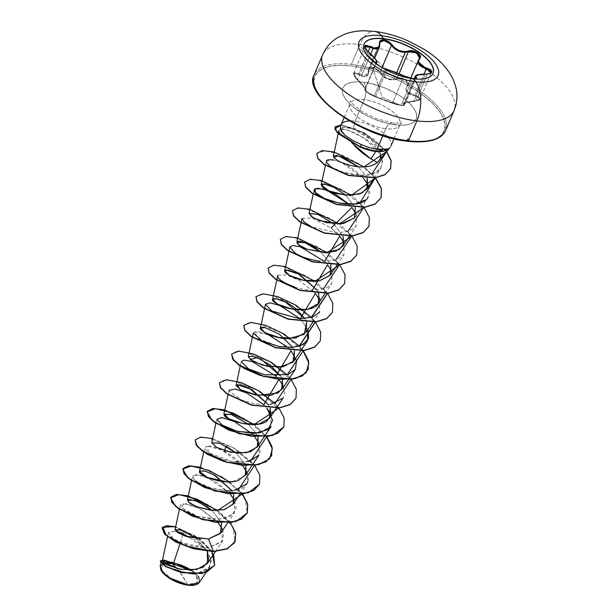 <?xml version="1.0" encoding="UTF-8"?>
<svg xmlns="http://www.w3.org/2000/svg" width="616" height="616" viewBox="0 0 616 616"><rect width="100%" height="100%" fill="white"/><g stroke="black" fill="none" stroke-linecap="round" stroke-linejoin="round"><path stroke-width="0.46" stroke-dasharray="3.08 2.31" d="M363.502 46.023A37.476 15.446 23 0 0 413.436 78.979A37.476 15.446 -157 0 1 377.131 64.734A37.476 15.446 -157 0 1 364.017 44.167M415.415 78.709L415.892 78.286L412.404 78.794L401.201 105.19L392.569 102.887A0.578 0.4 110.9 0 0 392.839 103.426A0.578 0.4 -69.1 0 1 392.569 102.887L375.637 96.442A0.578 0.462 110.7 0 1 375.013 96.635A0.578 0.462 -69.3 0 0 375.637 96.442L374.235 95.903L375.637 96.442L386.933 69.839L385.493 69.377L374.235 95.903C367.968 92.885 364.88 90.683 364.965 89.305A0.578 0.562 -94.8 0 0 365.134 90.028C363.178 89.99 371.502 95.557 375.013 96.635L392.839 103.426L400.854 105.436C403.58 105.683 404.535 105.444 403.703 104.712C402.032 103.011 405.428 101.863 413.875 101.263C421.036 100.061 421.367 98.291 414.853 95.95C406.806 94.202 404.258 90.791 407.207 85.701C410.656 82.251 402.333 76.684 397.335 79.094C390.036 81.266 384.099 79.002 379.525 72.318C377.877 69.716 375.575 68.153 372.642 67.629C369.877 67.483 368.553 68.615 368.668 71.032C368.46 77.169 365.072 78.324 358.489 74.49L368.129 51.813L358.774 73.843L361.615 75.429L370.716 53.992L361.615 75.429L368.029 73.858L368.668 68.722L373.92 67.229L380.18 71.949L382.559 75.144L385.885 77.693L389.851 79.125L393.886 79.248L396.65 72.75L393.886 79.248L397.097 78.386L405.32 79.264L408.269 84.708L406.853 87.049L407.938 92.377L415.03 95.257L424.024 74.066L415.03 95.257L420.097 99.007L420.181 98.283L418.564 96.489L415.03 95.257L414.853 95.95L418.441 97.197L419.411 98.106L419.635 99.053L419.08 99.931L416.008 101.07L404.935 102.595L403.172 103.619L404.019 105.144L403.619 105.444L396.619 104.612L383.522 100.054L371.756 95.149L365.388 90.891L364.949 88.334L355.956 78.209L353.853 74.02L355.37 73.189L362.555 76.476L365.989 76.577L368.168 74.575L368.815 69.516L369.569 68.361L372.642 67.629L382.166 97.313L400.854 105.436L382.166 97.313L372.642 67.629L376.569 69.192L382.775 76.292L387.379 79.102L392.585 80.034L401.416 78.648L405.528 80.149L407.777 82.906L407.846 84.377L405.867 88.92L406.837 92.123L410.071 94.564L414.853 95.95L415.03 95.257M373.05 48.502L370.07 47.239M376.037 62.855L364.965 89.305C365.958 88.796 363.54 85.562 357.704 79.579L357.48 79.818C354.115 76.299 352.876 74.082 353.769 73.181L355.347 72.503L356.934 72.911L358.774 73.843L358.489 74.49C352.806 72.188 352.475 73.959 357.496 79.795L353.769 73.181L358.774 73.843L361.615 75.429L364.518 76.13L366.82 75.452L368.029 73.858L368.399 70.748A0.578 0.385 -5.7 0 1 368.445 70.563A0.578 0.385 174.3 0 0 368.668 71.032A0.578 0.385 -5.7 0 1 368.399 70.748L368.576 68.954L369.377 67.745L372.68 66.975L376.938 68.63L380.18 71.949L379.525 72.318L380.18 71.949L382.074 67.483L380.18 71.949C383.26 77.146 387.826 79.579 393.886 79.248L397.097 78.386L397.335 79.094L397.097 78.386L399.083 73.712L397.097 78.386L401.486 77.978L405.921 79.626L408.362 82.582L408.447 84.138L407.769 85.532A0.578 0.416 38.8 0 1 407.707 85.632A0.578 0.416 -141.2 0 0 407.769 85.532L406.529 88.065M431.385 71.895L430.415 73.52L427.281 74.351L416.023 100.878L419.203 99.946L420.181 98.283M415.207 76.315L416.947 75.144L425.263 74.397L413.975 101.001L416.023 100.878L427.281 74.351L431.308 72.611L420.097 99.007L416.023 100.878L403.734 103.334L404.312 104.281A0.578 0.531 -54.5 0 1 403.703 104.712A0.578 0.531 125.5 0 0 404.312 104.281C405.182 105.144 404.15 105.444 401.201 105.19L404.635 104.797L404.312 104.281L415.223 78.571L404.312 104.281L404.62 104.866L415.869 78.363L412.404 78.794L403.857 76.284L392.569 102.887L385.393 100.393M404.196 105.159L404.635 104.797M454.985 107.246A71.387 29.414 23 0 0 359.867 44.468A28.552 15.007 96.8 0 1 374.451 31.378A28.552 15.007 -83.2 0 0 359.867 44.468A71.387 29.414 -157 0 1 454.985 107.246M176.684 568.414L180.288 572.911L187.657 584.445L197.12 582.713L196.381 575.937L189.751 570.1L196.381 575.937L198.113 579.795L197.066 582.767L193.393 584.399L187.657 584.445A152.976 80.396 -83.2 0 0 180.288 572.911A152.976 80.396 -83.2 0 0 176.684 568.414M199.207 582.644L199.06 577.623L193.57 571.509L173.774 562.639L188.558 568.168L198.375 576.453M199.099 577.708L199.253 582.574M198.475 583.467L197.644 584.053M195.696 584.838A20.983 8.647 23 0 0 190.868 570.085M352.005 143.112L350.604 141.472L360.46 146.469L360.083 147.047L360.46 146.469L366.405 148.695L373.766 150.419L375.337 151.405L373.766 150.419L360.46 146.469L350.604 141.472L354.739 146.069M446.546 127.135A71.387 29.414 23 0 0 351.428 64.357L359.867 44.468L351.428 64.357A71.387 29.414 -157 0 1 446.546 127.135M418.626 141.772L428.158 140.956L435.828 138.7L441.333 135.096L444.459 130.276L445.091 124.432L443.204 117.779L438.877 110.58L432.263 103.111L423.623 95.657L413.29 88.504L401.655 81.928L389.173 76.184L376.322 71.495L363.594 68.029L351.482 65.927A70.239 28.944 23 0 0 320.189 96.473A70.239 28.944 23 0 0 407.592 141.118A70.239 28.944 23 0 0 438.877 110.58A70.239 28.944 23 0 0 351.482 65.927L340.44 65.281L330.908 66.097L323.238 68.345L317.733 71.957L314.607 76.777L313.975 82.621L315.862 89.274L320.189 96.473M378.871 161.022L380.111 159.005L380.773 154.608L379.317 149.649L375.983 144.506L371.155 139.547L365.365 135.112C360.268 131.909 356.187 129.83 353.13 128.859L355.101 121.106L364.179 99.723A27.089 11.165 -157 0 1 400.269 123.539A27.089 11.165 -157 0 1 385.816 128.713A12.751 6.699 96.8 0 1 392.323 122.869A12.751 6.699 96.8 0 1 395.441 124.848A12.751 6.699 -83.2 0 0 392.323 122.869A12.751 6.699 -83.2 0 0 385.816 128.713A27.089 11.165 -157 0 1 349.726 104.897A27.089 11.165 -157 0 1 364.179 99.723A12.751 6.699 -83.2 0 0 363.625 82.205A39.832 16.416 23 0 0 345.884 99.53A39.832 16.416 23 0 0 395.441 124.848A39.832 16.416 23 0 0 413.19 107.523A39.832 16.416 23 0 0 363.625 82.205A12.751 6.699 96.8 0 1 364.179 99.723A27.089 11.165 -157 0 1 400.269 123.539A27.089 11.165 -157 0 1 385.816 128.713L382.844 135.705L385.816 128.713A27.089 11.165 -157 0 1 349.726 104.897A27.089 11.165 -157 0 1 364.179 99.723L355.101 121.106A27.089 11.165 -157 0 1 382.551 132.286A27.089 11.165 -157 0 1 390.059 147.447M387.887 149.103L376.322 150.72L375.829 151.459L376.322 150.72L373.766 150.419L382.274 150.697L387.887 149.103M390.821 146.254A27.089 11.165 23 0 0 381.327 131.4A27.089 11.165 23 0 0 355.101 121.106A27.089 11.165 23 0 0 340.617 126.565M195.072 537.437L207.376 551.266L196.866 538.831M221.514 522.876L211.873 510.317L221.514 522.876M189.528 502.964L190.044 503.341M191.253 504.119L192.446 504.789M231.901 490.629L233.672 494.217L231.909 490.629M232.44 481.666L245.237 475.614M245.838 465.565L236.198 453.014L245.838 465.565M257.996 436.913L256.356 433.525L248.364 424.355L256.356 433.525L257.996 436.913M270.162 408.254L268.399 404.666L270.162 408.254M282.328 379.602L280.557 376.014L282.328 379.602M294.486 350.951L292.723 347.355L294.486 350.951M306.653 322.291L304.882 318.703L306.653 322.291M318.811 293.639L317.04 290.051L319.758 298.721M330.977 264.988L321.336 252.429L330.877 264.734M342.542 246.377L342.981 235.928L333.51 223.777M355.301 207.677L345.668 195.118L355.301 207.677M367.182 178.317L365.088 174.474L358.104 166.705L365.088 174.474L367.182 178.317M341.48 162.424L353.107 165.981M338.785 131.108L340.147 129.606C338.577 131.424 338.584 132.794 340.194 133.71C342.173 135.974 345.645 138.554 350.604 141.472C345.676 138.577 342.203 135.99 340.194 133.71L338.815 130.8M330.022 166.066L335.728 169.377L343.382 172.311L361.207 175.283C383.198 177.808 392.823 157.172 364.957 138.685C353.376 131.516 345.106 128.482 340.147 129.606C341.01 127.189 349.28 130.215 364.957 138.685L379.926 153.885L382.498 161.7L380.804 168.314L373.219 173.635L361.207 175.283C352.375 174.621 346.438 173.627 343.382 172.311L332.178 167.49L326.526 162.416M326.303 161.084L333.68 160.006C343.12 162.108 352.629 167.683 362.208 176.723L363.486 178.132L341.957 162.778L333.68 160.006M368.306 185.331L368.283 197.505L366.42 199.599L369.885 192.954L368.306 185.331M348.887 204.204L351.875 207.438L348.895 204.204M356.148 213.983L356.572 214.969L356.117 226.157L348.687 231.323L336.852 232.856L311.426 226.719M301.971 218.387L311.865 217.964L331.146 228.043L339.724 236.097L331.146 228.043M343.982 242.627L343.959 254.808L335.065 260.414L320.266 261.23M324.563 261.515L327.558 264.749L324.563 261.515M331.816 271.279L331.793 283.468L327.473 287.272C318.503 291.183 307.607 291.114 294.795 287.064M277.801 275.306L286.078 274.875L299.268 280.388L315.384 293.401L312.404 290.167M319.658 299.946L319.627 312.127L312.828 322.253M300.246 318.819L307.915 329.56L300.238 318.819M253.322 333.01L257.165 331.47L267.228 333.972M288.08 347.478L291.068 350.712L270.986 335.628L254.762 331.716L257.888 338.584L279.287 346.562M275.914 376.13L278.902 379.364L275.914 376.13M283.168 385.909L284.792 392.854L283.137 398.082M270.301 404.466L255.378 403.95L241.788 400.115L229.06 391.237M263.756 404.781L266.743 408.023L263.756 404.781M271.002 414.56L270.978 426.742M238.361 431.585L221.483 424.601L216.832 418.972L224.016 417.856L234.434 421.552M251.59 433.441L254.577 436.675L251.59 433.441M247.94 461.453C248.964 461.23 234.996 465.195 214.237 456.009L206.198 450.735L204.674 447.624L207.153 446.13L208.647 452.791L231.339 461.299L244.691 461.923L255.124 458.835L260.198 452.229L258.843 443.22L259.228 444.105L258.812 455.393M230.253 493.986L217.209 482.813L202.864 475.991C193.532 473.542 190.706 474.79 194.371 479.725C194.664 479.695 202.61 489.212 228.69 490.76C240.456 491.083 252.637 485.108 246.847 472.233C242.889 460.283 216.855 444.667 207.153 446.13L221.729 449.95L242.419 465.326M246.677 471.864L247.863 481.504M234.041 490.398L231.239 490.675M229.229 490.752L227.943 490.76M226.58 490.729L211.211 488.126L197.066 481.851M195.903 481.019L194.541 479.879M194.371 479.725L192.508 476.276L197.613 474.828L208.47 478.108L230.022 493.716M234.511 500.515L234.488 512.705L224.386 518.603L212.243 519.25L197.613 516.339L185.054 510.61L180.342 504.935L186.609 503.649L201.748 509.494L218.087 522.638L199.907 508.5L183.483 503.387L181.936 508.108L197.613 516.339L218.102 519.38L231.678 515.553L236.097 508.108L234.511 500.523M222.353 529.183L223.7 533.133L222.322 541.356L207.523 547.94L180.388 542.65L171.194 537.191L168.391 532.601L175.791 531.115L168.43 532.455L173.396 538.861L188.781 545.645L207.523 547.94L221.806 542.065L222.353 529.175M182.79 535.188L179.903 543.966L182.79 535.188M207.284 551.258L196.735 540.925L183.399 533.333L205.729 549.241L210.972 558.897L209.725 566.99L198.098 572.965L180.704 571.987L166.158 566.635L161.13 561.63L162.408 560.722L166.143 566.628L188.149 573.149L200.108 572.595L208.562 568.414L211.28 560.983L207.538 551.605M163.633 562.839L160.168 566.119M212.135 551.559L200.277 539.154L175.66 526.757L197.99 537.483L213.636 554.284M162.07 527.989L173.527 526.511L194.356 535.373L211.342 550.75L214.553 565.503L211.342 550.75L194.356 535.373L173.527 526.511L162.07 527.989M160.422 560.968L163.548 560.306L160.422 560.968M171.271 562.447L169.893 562.131M213.313 551.574L207.523 547.94L213.313 551.574M349.457 120.898A27.089 11.165 -157 0 1 355.101 121.106L353.13 128.859L345.268 126.996L340.894 127.851L340.348 128.898L340.848 130.746L342.758 127.065L353.13 128.859L371.571 139.917L380.773 154.662M340.925 130.877L345.422 135.605M326.803 103.942L335.443 111.396M382.744 135.559L395.472 139.024M407.592 141.118L408.169 141.187M395.441 124.848L388.573 123.654L374.066 119.034L366.99 115.777L354.531 107.993L349.634 103.765L345.884 99.53L343.42 95.442L342.35 91.668L342.712 88.358L344.49 85.624L347.609 83.576L351.959 82.298L357.365 81.836L363.625 82.205L370.493 83.399L385 88.019L398.675 95.003L404.535 99.061L409.44 103.288L413.19 107.523L415.646 111.611L416.716 115.377L416.354 118.696L414.583 121.429L411.457 123.477L407.114 124.755L401.701 125.217L395.441 124.848M313.336 77.993A71.387 29.414 -157 0 1 351.428 64.357A71.387 29.414 23 0 0 313.336 77.993M321.783 58.112A71.387 29.414 -157 0 1 359.867 44.468A71.387 29.414 23 0 0 321.783 58.112M380.472 158.004L377.315 162.524M333.502 223.777L343.143 236.328M230.276 522.599L217.718 510.495L230.276 522.599M200.462 467.244L223.4 477.423L242.442 493.947L238.546 489.427M212.628 438.592L235.566 448.771L254.608 465.288L250.712 460.776M266.767 436.636L254.208 424.532L266.767 436.636M278.933 407.985L275.036 403.465L278.933 407.985M291.091 379.325L287.202 374.813L291.091 379.325M303.257 350.673L299.361 346.154L303.257 350.673M315.423 322.022L311.527 317.502L315.423 322.022M327.581 293.362L315.022 281.266L327.581 293.362M339.747 264.711L327.188 252.606L339.747 264.711M351.913 236.059L339.347 223.955L351.913 236.059M364.071 207.4L351.513 195.303L364.071 207.4M375.506 177.816L363.994 166.89L375.506 177.816M386.725 151.49L364.195 132.679L341.033 124.909L364.195 132.679L386.725 151.49M217.309 510.51L232.74 526.634L235.143 541.564L235.497 533.079L230.561 523.354L208.978 505.02L183.868 495.172L175.029 494.856L170.763 497.474M242.18 493.97L223.192 477.593L200.408 467.498M195.141 440.055L199.538 437.514L208.439 437.907L233.51 447.824L254.955 466.127L259.829 475.814L259.467 484.268L259.821 475.775L254.893 466.05L233.31 447.709L208.193 437.861L199.353 437.553L195.095 440.171M271.633 455.601L271.995 447.147L267.113 437.468L245.669 419.173L220.605 409.255L211.704 408.862L207.307 411.396M283.791 426.95L284.153 418.495L279.271 408.808L257.827 390.513L232.763 380.596L223.862 380.211L219.473 382.744L223.862 380.211L232.763 380.596L257.827 390.513L279.271 408.808L284.153 418.495L283.791 426.95M295.95 398.306L296.319 389.851L291.437 380.164L270 361.861L244.929 351.944L236.02 351.551L231.631 354.092L236.02 351.551L244.929 351.944L270 361.861L291.437 380.164L296.319 389.851L295.95 398.306M308.115 369.646L308.477 361.192L303.603 351.505L282.159 333.21L257.095 323.292L248.194 322.9L243.797 325.433M320.281 340.987L320.643 332.532L315.762 322.846L294.317 304.55L269.254 294.633L260.352 294.248L255.956 296.781M332.44 312.343L332.809 303.888L327.928 294.202L306.483 275.899L281.412 265.981L272.511 265.588L268.122 268.129M344.606 283.683L344.968 275.229L340.094 265.542L318.649 247.247L293.586 237.329L284.677 236.937L280.288 239.47M356.772 255.024L357.126 246.531L352.19 236.806L330.607 218.472L305.498 208.631L296.658 208.316L292.392 210.934M368.93 226.372L369.284 217.887L364.356 208.162L342.773 189.82L317.656 179.972L308.816 179.664L304.558 182.282M371.841 174.066L375.244 177.855L359.852 164.249L340.918 154.462L324.748 150.766L316.778 153.507M340.933 125.148L364.056 132.902L386.586 151.667L373.042 138.569L355.994 129.037L341.587 125.179L334.827 127.166M359.921 202.964L363.81 207.43M347.755 231.616L351.651 236.09M335.597 260.268L339.485 264.741M323.431 288.927L327.319 293.393M311.265 317.579L315.161 322.053M299.106 346.231L302.995 350.704M253.807 424.547L266.505 436.667M229.475 481.858L244.906 497.982L247.301 512.912M387.926 148.933L382.659 149.834M163.971 563.109A20.983 8.647 23 0 0 161.276 570.593M188.442 585.115L174.813 581.042L161.084 570.254M160.191 566.019L170.131 562.269M165.042 563.832A19.573 8.07 23 0 0 165.758 574.659A19.573 8.07 23 0 0 187.657 584.445L180.734 582.898L173.674 579.987L167.56 576.16L163.302 572.002L161.569 568.144L162.624 565.172L165.042 563.832M165.319 562.785L161.384 564.541L160.26 567.721L160.976 570.054M195.726 584.83L198.306 583.398L199.43 580.21L197.567 576.076L193.016 571.617L186.448 567.521L178.886 564.402L171.464 562.739M172.026 563.494L178.948 565.041M407.207 85.701A0.578 0.416 -141.2 0 0 407.707 85.632A0.578 0.416 38.8 0 1 407.207 85.701M357.496 79.795C363.648 85.971 366.197 89.382 365.134 90.028A0.578 0.562 85.2 0 1 364.965 89.305L365.288 89.189C364.934 89.289 367.098 89.582 357.48 79.818L357.496 79.795M364.734 89.559L376.114 63.04L364.734 89.559L367.159 91.984L374.235 95.903L385.493 69.377L378.37 65.589L376.268 63.664L376.253 62.701C377.577 61.431 375.159 58.189 368.999 52.984L365.881 49.734L364.972 46.785L353.769 73.181M375.991 63.032L376.707 61.592L375.46 59.344L368.999 52.984L364.972 46.785M378.648 97.713L376.006 96.597M375.637 96.442L386.933 69.839L390.636 70.909L403.857 76.284L392.569 102.887L401.201 105.19L412.404 78.794L403.857 76.284C397.99 73.45 392.346 71.302 386.933 69.839L385.493 69.377C379.148 66.559 376.068 64.334 376.253 62.701L376.076 62.801M415.199 76.33L425.371 74.105L427.281 74.351L425.263 74.397L413.975 101.001L409.894 101.355M419.704 57.611L407.769 85.532L418.256 60.176M408.385 92.77L410.941 94.217L414.391 95.157M410.618 78.178L406.853 87.049L408.447 84.138M408.385 51.79L405.313 52.322M368.576 68.954L368.445 70.563L379.741 43.959L379.895 42.265M368.183 73.45L368.445 70.563L379.741 43.959L379.518 46.785M379.618 46.516L378.34 48.287M353.692 73.427L354.662 76.207L357.704 79.579L369.176 52.745L357.704 79.579M362.955 85.308L358.173 80.026M387.302 69.585A0.578 0.454 -76.9 0 0 386.933 69.839A0.578 0.454 103.1 0 1 387.41 69.593L358.366 44.883M403.711 75.791A0.578 0.393 -62.7 0 1 403.857 76.284A0.578 0.393 117.3 0 0 403.78 75.845M418.942 59.067L417.918 61.6M379.741 43.959L379.702 43.574M390.059 43.651L391.476 45.345M433.01 73.458A37.476 15.446 -157 0 1 413.436 78.979A37.476 15.446 23 0 0 433.433 71.818M393.986 138.8L399.93 124.802L401.763 122.507C401.878 122.06 403.01 123.57 392.407 122.877L375.629 118.441L361.384 111.142C352.745 104.227 349.095 100.747 350.435 100.716L350.065 103.634L344.121 117.633M167.49 536.798L168.391 532.601M215.523 551.482L222.322 541.356M179.402 509.34L180.342 504.935M227.681 522.83L234.488 512.705M191.561 480.688L192.508 476.276M239.847 494.178L246.554 484.191M203.727 452.028L204.674 447.624M215.885 423.377L216.832 418.972M228.051 394.725L228.998 390.313M240.217 366.066L241.164 361.654M324.986 293.593L331.793 283.468M337.152 264.942L343.959 254.808M349.318 236.29L356.117 226.157M313.19 194.14L314.137 189.736M354.7 217.718L368.283 197.505M325.356 165.488L326.288 161.146M374.312 177.978L380.804 168.314M209.725 566.99L205.975 572.58M161.13 561.63L160.876 562.839M364.749 89.443L366.035 91.499C368.56 93.47 371.579 95.195 375.075 96.666L392.785 103.411L401.909 105.544C404.019 105.513 404.92 105.29 404.62 104.866M420.097 99.007C420.181 100.054 418.118 100.816 413.906 101.301C405.805 102.341 402.41 103.026 403.734 103.334L414.222 78.632M419.542 58.15L408.269 84.708M379.918 42.219L368.668 68.722M368.029 73.858L374.736 58.058M365.303 89.135L376.268 63.286M366.736 54.724L358.751 47.74"/><path stroke-width="0.92" d="M364.017 44.167A37.476 15.446 -157 0 1 383.499 38.862L383.591 38.646A37.476 15.446 -157 0 1 433.525 71.602A37.476 15.446 -157 0 1 413.528 78.763A7138.824 3751.74 96.8 0 1 415.723 81.743A43.005 17.718 -157 0 1 362.216 54.408A43.005 17.718 -157 0 1 381.373 35.713A43.005 17.718 23 0 0 362.216 54.408A43.005 17.718 23 0 0 415.723 81.743A43.005 17.718 23 0 0 434.881 63.048A43.005 17.718 23 0 0 381.373 35.713A7138.824 3751.74 96.8 0 1 383.591 38.646A37.476 15.446 -157 0 1 430.222 62.462A37.476 15.446 -157 0 1 413.528 78.763A37.476 15.446 -157 0 1 366.897 54.939A37.476 15.446 -157 0 1 383.591 38.646A7138.824 3751.74 -83.2 0 0 381.373 35.713A28.552 15.007 -83.2 0 0 374.451 31.378A28.552 15.007 96.8 0 1 381.373 35.713A43.005 17.718 -157 0 1 434.881 63.048A43.005 17.718 -157 0 1 415.723 81.743A7138.824 3751.74 -83.2 0 0 413.528 78.763A37.476 15.446 -157 0 1 363.594 45.807A37.476 15.446 -157 0 1 383.591 38.646L383.499 38.862A37.476 15.446 23 0 0 364.31 43.582M414.222 78.632L415.199 76.33L415.6 77.685L415.223 78.571L415.6 77.685A0.578 0.524 -43 0 1 416.239 77.262C414.884 75.144 417.948 74.105 425.41 74.151C433.587 73.335 433.964 71.279 426.542 67.976C419.457 65.85 417.155 62.77 419.65 58.736C423.415 55.224 413.875 48.826 408.177 51.059C401.832 52.506 396.481 50.466 392.115 44.945C390.036 42.142 387.302 40.463 383.914 39.894L383.499 38.862L383.914 39.894L380.411 40.625L379.587 41.834L379.202 46.369L377.315 48.048L374.166 48.079L366.42 45.338L365.203 45.638L364.687 46.485L365.788 49.334L375.298 58.836L376.484 60.961L375.76 62.447L376.253 63.348L379.24 65.827L383.606 68.23L395.38 72.264L405.559 76.646L412.766 78.555C415.931 78.833 417.086 78.401 416.239 77.262A0.578 0.524 137 0 0 415.6 77.685L415.892 78.286L415.415 78.709M411.942 78.04L412.766 78.555L416.016 78.44L416.539 77.947L415.854 75.945L417.471 74.898L430.022 73.689L431.985 71.972L430.615 69.739L426.542 67.976L426.318 68.661L429.814 70.039L431.385 71.895L431.3 72.626L426.318 68.661L421.898 66.975L418.903 64.518L417.918 61.639L418.256 60.176M370.716 53.992L373.05 48.502L370.716 53.992M364.895 47.032L366.574 46.054L370.07 47.239L368.129 51.813L370.07 47.239L373.05 48.502L376.06 48.972L378.34 48.287M396.65 72.75L405.313 52.322L401.393 51.975L397.474 50.551L394.048 48.225L391.476 45.345L382.074 67.483L391.476 45.345C394.871 49.934 399.484 52.26 405.313 52.322L396.65 72.75M417.918 61.6L426.318 68.661L424.024 74.066L426.542 67.976L422.322 66.413L419.457 64.095L418.541 61.346L419.65 58.736A0.578 0.447 -139.3 0 0 419.057 58.928L418.942 59.067M395.472 139.024L407.592 141.118A1.147 0.601 -83.2 0 0 407.869 141.303A1.147 0.601 -83.2 0 0 408.454 140.771L416.893 120.89A28.552 15.007 -83.2 0 0 415.723 81.743A28.552 15.007 96.8 0 1 416.893 120.89A71.387 29.414 23 0 0 454.985 107.246A71.387 29.414 -157 0 1 416.893 120.89L408.454 140.771A71.387 29.414 23 0 0 446.546 127.135A71.387 29.414 -157 0 1 408.454 140.771A1.147 0.601 96.8 0 1 407.869 141.303A1.147 0.601 96.8 0 1 407.415 139.955A1.147 0.601 96.8 0 1 408.277 139.077M172.026 563.494L176.684 568.414A152.976 80.396 -83.2 0 0 172.026 563.494A19.573 8.07 23 0 0 165.042 563.832L172.026 563.494L189.751 570.1L178.948 565.041M198.375 576.453L199.099 577.708M199.253 582.574L198.475 583.467M197.644 584.053L195.865 584.784L188.226 585.2A20.983 8.647 23 0 0 195.696 584.838M190.868 570.085A20.983 8.647 23 0 0 171.464 562.739L173.774 562.639L162.316 560.93L167.19 565.026L180.796 569.284L196.766 569.477L207.446 563.509L207.376 551.266L208.755 560.591L203.165 567.282L192.138 570.039L179.087 568.961L162.616 561.815L164.002 560.306L171.464 562.739A20.983 8.647 23 0 0 163.971 563.109M334.927 126.927L336.752 132.063L360.083 147.047A25.98 10.711 23 0 0 375.337 151.405A25.98 10.711 -157 0 1 360.083 147.047L361.238 144.606L369.315 147.609L377.031 149.403L387.926 148.933A25.98 10.711 -157 0 1 360.183 146.808L336.852 131.824L334.927 126.927L341.033 124.909L334.888 128.682L338.346 133.387L360.183 146.808A25.98 10.711 23 0 0 387.926 148.933M377.315 162.524C367.914 169.77 354.462 165.981 353.107 165.981C363.794 167.976 371.864 166.821 377.315 162.524L370.87 158.913L375.829 151.459L370.87 158.913L377.315 162.524L390.136 147.355M390.059 147.447A27.089 11.165 -157 0 1 387.872 149.049M354.739 146.069L362.162 152.753L369.061 157.758M382.844 135.705L377.031 149.403L382.844 135.705M196.866 538.831L182.205 530.245L175.044 529.644L177.547 532.509L185.354 536.151L208.454 538.938L220.913 532.917L221.514 522.876L220.497 533.487L208.454 538.938L213.413 551.335L186.148 546.184L166.228 535.435L162.801 526.926L175.66 526.757L166.543 525.648L162.116 527.873L164.788 534.072L176.23 541.934L193.924 548.579L213.313 551.574L193.817 548.817L176.13 542.172L164.688 534.311L162.07 527.989L164.541 534.164L175.93 542.072L193.694 548.787L213.313 551.574L227.389 548.864L235.143 541.564L227.466 548.833L213.413 551.335L226.611 549.002L234.511 542.796L235.759 533.533L230.276 522.599L235.551 532.671L235.196 541.449L227.489 548.625L213.413 551.335L208.454 538.938L188.034 537.006L175.614 530.923L179.61 529.413L195.072 537.437M192.446 504.789L196.519 506.668L188.535 502.132L188.581 499.276L197.767 501.447L211.873 510.317L207.276 506.768L194.833 500.323L187.395 500.092L189.528 502.964M190.044 503.341L191.253 504.119M196.519 506.668L212.42 510.364L223.97 509.702L233.071 504.265L233.672 494.217L233.302 503.896L224.455 509.586L210.364 510.156L196.519 506.668M231.909 490.629L215.13 475.398L205.39 471.171L199.823 471.001L199.561 471.433L207.369 477.462L226.804 481.843M226.88 481.843L232.44 481.666M247.94 461.453L258.812 455.393L245.237 475.614L245.838 465.565L245.815 474.613L238.446 480.388C223.015 486.27 195.295 473.827 199.823 471.001L204.635 470.978L213.76 474.643L231.901 490.629M236.198 453.014L220.004 443.312L211.727 442.781L216.655 447.424L230.507 452.183L246.7 452.722L257.396 446.954L257.996 436.913L257.973 445.976L250.55 451.751L238.03 453.145L224.594 450.681L226.034 446.046L236.205 453.014M248.364 424.355L232.17 414.66L223.885 414.121L228.821 418.765L242.673 423.523L258.866 424.062L269.562 418.303L270.162 408.254L270.871 415.276L267.221 420.759C256.618 429.93 225.387 420.266 224.055 414.968L230.808 414.191L248.364 424.355M268.399 404.666L249.134 388.095L239.97 384.769L236.051 385.47L240.979 390.105L254.839 394.864L271.032 395.41L281.728 389.643L282.328 379.602L282.836 387.364L278.032 393.016L257.58 395.349L239.901 389.497L237.36 384.638L251.782 389.535L268.391 404.666M280.557 376.014L261.292 359.444L252.129 356.117L248.217 356.81L253.145 361.453L266.998 366.212L283.191 366.759L293.886 360.991L294.486 350.951L292.977 362.146L279.995 367.144L262.493 365.134L250.142 359.544L257.165 357.603L270.024 364.895L280.557 376.014M292.723 347.355L279.487 334.319L265.026 327.612L260.375 328.159L265.304 332.802L279.163 337.56L295.349 338.107L306.052 332.34L306.653 322.291L304.265 334.334L288.642 338.592C273.465 339.701 250.25 325.587 265.026 327.612L279.487 334.319L292.715 347.355M319.758 298.721C320.728 312.766 290.567 312.004 277.97 304.412C263.548 296.843 280.141 295.488 296.55 309.348L304.882 318.703L285.616 302.14L276.453 298.814L272.541 299.507L277.47 304.15L291.322 308.909L307.515 309.455L318.21 303.688L318.811 293.639M330.877 264.734L330.168 275.321L319.319 280.858C309.648 281.82 300.693 280.488 292.461 276.861C284.923 273.004 282.852 270.717 286.248 269.993L299.468 274.374L317.048 290.051L297.774 273.489L288.619 270.162L284.7 270.855L289.628 275.498L303.488 280.257L319.681 280.796L330.376 275.029L330.977 264.988M343.143 236.328L343.574 244.298L339.216 249.511L324.917 252.629L307.276 249.264C291.915 244.444 293.524 234.904 315.438 248.002L321.336 252.429L305.143 242.735L296.866 242.204L299.376 245.353L307.276 249.264L326.85 252.622L336.267 250.966L342.542 246.377L349.318 236.29M333.51 223.777L317.663 214.206L309.032 213.544L313.49 217.925L326.788 222.73L343.305 223.6L354.7 217.718L355.301 207.677L354.5 218.01L341.118 223.854L319.589 220.667L311.496 216.67L309.101 213.344L318.472 214.522L333.502 223.777M345.668 195.118L334.219 187.495L324.863 184.153L321.19 184.892L328.959 190.906L345.538 195.11L359.644 193.986L366.866 189.066L367.182 178.317L367.86 187.11L361.785 193.155L350.612 195.326L337.668 193.786C316.947 188.727 316.47 178.686 334.219 187.495L345.668 195.118M353.107 165.981C350.858 165.804 346.646 164.457 340.463 161.962C339.424 161.823 337.191 160.329 333.772 157.48L338.346 155.763L358.104 166.705L343.743 157.611L336.413 155.417L333.356 156.241L333.772 157.48C337.121 160.283 339.354 161.777 340.463 161.962L341.48 162.424M370.87 158.913L352.005 143.112M326.526 162.416L326.288 161.146M363.486 178.132L368.306 185.331L363.486 178.132M366.42 199.599C354.639 211.504 313.544 197.536 314.129 190.352L314.137 189.736L317.871 188.196L326.688 190.19L348.887 204.204L335.905 194.502L322.93 188.996L315.03 188.665L315.461 192.631L324.486 198.491L339.3 203.141L355.009 203.942L366.42 199.599M331.146 228.043L351.882 207.438L356.148 213.983M311.426 226.719L304.119 222.099L301.971 218.387L296.866 242.204M320.266 261.23C309.532 259.736 301.124 257.011 295.033 253.045L289.813 247.039L292.9 245.507L300.277 246.785L324.563 261.515L339.716 236.097L343.982 242.627M312.404 290.167L327.55 264.749L331.816 271.279M294.795 287.064C282.652 282.513 276.984 278.594 277.801 275.306L272.541 299.507M300.238 318.819L315.392 293.401L319.658 299.946M319.627 312.127L312.389 317.217L299.984 318.819L271.825 311.041L265.488 304.35L269.939 302.841L279.556 305.382L300.246 318.819M279.287 346.562L292.554 347.37L303.157 344.583L308.655 338.307L307.915 329.56L307.469 340.779L300.416 345.807L291.745 347.424L279.287 346.562L262.062 340.995L253.322 333.01L248.217 356.81M267.228 333.972L288.08 347.478M291.068 350.712L296.589 360.83L295.303 369.431L287.957 374.567L265.08 374.821L248.833 369.084L241.164 361.654L244.244 360.121L252.29 361.615L275.914 376.13L291.068 350.712M229.06 391.237L228.998 390.313L235.366 389.05L246.777 392.993L263.756 404.781L278.902 379.364L283.168 385.909M269.562 418.303L283.137 398.082L270.301 404.466M234.434 421.552L251.59 433.441L234.434 421.552L221.652 417.494L216.809 419.427L222.499 425.256L236.86 431.192L254.323 433.425L267.991 429.714L272.603 420.351L266.743 408.023L271.002 414.56M257.396 446.954L270.978 426.742L259.444 432.925L238.361 431.585M254.577 436.675L258.843 443.22L254.577 436.675M242.419 465.326L246.677 471.864M247.863 481.504L246.654 484.045L234.041 490.398M231.239 490.675L229.229 490.752M227.943 490.76L226.58 490.729M197.066 481.851L195.903 481.019M230.022 493.716L234.511 500.515M218.087 522.638L222.353 529.183L218.087 522.638M175.791 531.115L183.399 533.333L182.79 535.188L183.399 533.333L175.791 531.115M179.903 543.966L173.774 562.639L179.903 543.966M170.131 562.269L163.548 560.306L170.131 562.269L162.408 560.722L170.131 562.269L163.633 562.839M160.876 562.839L160.168 566.119L161.916 571.517L168.545 577.515L188.442 585.115L199.207 582.644L205.975 572.58M213.636 554.284L214.668 565.242L206.653 572.133L192.554 573.866L177.177 571.148L165.388 566.158L160.46 561.661L163.063 560.021L171.348 562.477L163.933 560.106L160.468 560.845L165.743 566.366L182.451 572.503L202.448 573.28L214.607 565.388L212.135 551.559M214.553 565.503L202.348 573.519L182.344 572.741L165.635 566.605L160.36 561.084L165.35 566.435L182.082 572.688L202.317 573.519L214.553 565.503M169.893 562.131L171.279 562.447M340.617 126.565A27.089 11.165 23 0 0 345.422 135.605L352.483 140.225L361.238 144.606L352.329 140.132L345.422 135.605A27.089 11.165 -157 0 1 340.656 126.211A27.089 11.165 -157 0 1 349.457 120.898M345.422 135.605L341.256 131.393M320.189 96.473L326.803 103.942M335.443 111.396L345.776 118.549L357.411 125.125L369.893 130.869L382.744 135.559M407.592 141.118L418.626 141.772M408.454 140.771A71.387 29.414 -157 0 1 313.336 77.993A71.387 29.414 23 0 0 408.454 140.771M416.893 120.89A71.387 29.414 -157 0 1 321.783 58.112A71.387 29.414 23 0 0 416.893 120.89M380.773 154.662L380.465 158.019M217.718 510.495L242.442 493.947L247.717 504.019L247.355 512.797L241.557 519.003L231.169 522.26L202.949 519.519L178.34 508.285L171.949 502.132L170.871 497.235L176.361 494.448L187.818 495.772L217.718 510.495M238.546 489.427L254.608 465.288L259.875 475.367L259.513 484.145L253.715 490.351L243.328 493.608L215.115 490.867L190.506 479.641L184.115 473.488L183.029 468.583L188.673 465.781L200.462 467.244M250.712 460.776L266.767 436.636L272.041 446.708L271.679 455.486L265.889 461.692L255.501 464.949L227.281 462.216L202.672 450.981L196.281 444.829L195.195 439.932L200.831 437.129L212.628 438.592M254.208 424.532L278.933 407.985L284.207 418.056L283.845 426.834L278.047 433.04L267.66 436.297L239.439 433.564L214.83 422.322L208.439 416.17L207.353 411.272L212.851 408.485L224.309 409.809L254.208 424.532M275.036 403.465L291.091 379.325L296.365 389.404L296.003 398.182L290.205 404.389L279.818 407.646L251.605 404.905L226.996 393.678L220.605 387.518L219.519 382.621L226.603 379.756L241.341 382.613L259.274 391.083L275.036 403.465M287.202 374.813L303.257 350.673L308.531 360.745L308.169 369.523L302.371 375.729L291.984 378.986L263.771 376.253L239.162 365.019L232.763 358.866L231.678 353.969L238.769 351.097L253.507 353.954L271.44 362.424L287.202 374.813M299.361 346.154L315.423 322.022L320.69 332.093L320.335 340.864L314.537 347.077L304.15 350.335L275.93 347.601L251.32 336.367L244.929 330.207L243.844 325.31L250.935 322.445L265.673 325.302L283.606 333.772L299.361 346.154M311.527 317.502L327.581 293.362L332.856 303.442L332.494 312.22L326.696 318.426L316.308 321.683L288.088 318.942L263.486 307.707L257.088 301.555L256.01 296.658L263.094 293.793L277.831 296.65L295.765 305.12L311.527 317.502M315.022 281.266L339.747 264.711L345.022 274.79L344.66 283.568L338.862 289.766L328.474 293.024L300.262 290.29L275.652 279.063L269.254 272.903L268.168 268.006L273.658 265.219L285.116 266.536L315.022 281.266M327.188 252.606L351.913 236.059L357.18 246.13L356.826 254.901L351.028 261.107L340.64 264.372L312.42 261.638L287.811 250.404L281.42 244.244L280.334 239.347L285.824 236.559L297.289 237.884L327.188 252.606M339.347 223.955L364.071 207.4L369.346 217.479L368.984 226.257L363.186 232.463L352.799 235.72L324.578 232.979L299.969 221.745L293.578 215.592L292.5 210.695L297.99 207.908L309.448 209.232L339.347 223.955M351.513 195.303L375.506 177.816L381.389 188.388L381.142 197.605L375.344 203.804L364.957 207.061L336.744 204.327L312.143 193.101L305.744 186.941L304.658 182.043L310.148 179.256L321.606 180.573L351.513 195.303M363.994 166.89L386.725 151.49L391.114 160.537L390.652 168.522L385.246 174.405L375.483 177.601L348.433 175.221L324.116 164.303L317.864 158.227L316.824 153.384L322.361 150.597L333.934 151.959L363.994 166.89M170.871 497.235L171.849 502.371L178.24 508.523L202.849 519.765L231.069 522.499L241.457 519.242L247.255 513.036L247.586 504.158L242.18 493.97M200.408 467.498L188.588 466.019L182.929 468.822L184.015 473.727L190.406 479.879L215.015 491.106L243.228 493.847L253.615 490.59L259.467 484.268L248.194 492.823L227.504 493.678L204.689 487.572L187.826 477.847L182.79 469.215L191.014 465.966L208.97 470.378L229.475 481.858M195.195 439.932L196.173 445.068L202.572 451.22L227.181 462.454L255.401 465.188L265.789 461.931L271.633 455.601M207.307 411.396L208.339 416.408L214.73 422.561L239.339 433.803L267.56 436.536L277.947 433.279L283.791 426.95L272.534 435.512L251.844 436.374L229.021 430.268L212.158 420.543L207.122 411.912L215.338 408.654L233.295 413.067L253.807 424.547M219.473 382.744L220.505 387.757L226.896 393.917L251.505 405.143L279.718 407.884L290.105 404.627L295.95 398.306L290.19 404.581L279.764 407.877L251.397 405.112L226.726 393.793L220.405 387.618L219.473 382.744M302.995 350.704L308.832 362.932L306.129 372.849L295.31 378.601L278.763 379.356L260.245 375.467L243.99 368.422L233.703 360.476L231.631 354.092L232.663 359.105L239.062 365.265L263.671 376.491L291.884 379.225L302.271 375.968L308.115 369.646M243.797 325.433L244.829 330.445L251.22 336.606L275.829 347.84L304.05 350.573L314.437 347.316L320.281 340.987M255.956 296.781L256.988 301.794L263.379 307.946L287.988 319.18L316.2 321.922L326.596 318.665L332.44 312.343M268.122 268.129L269.154 273.142L275.552 279.302L300.161 290.529L328.374 293.262L338.762 290.005L344.606 283.683M280.288 239.47L281.312 244.483L287.71 250.643L312.32 261.877L340.54 264.611L350.928 261.346L356.772 255.024M292.5 210.695L293.478 215.831L299.869 221.983L324.478 233.218L352.691 235.959L363.086 232.702L368.93 226.372M304.658 182.043L305.644 187.179L312.043 193.339L336.644 204.566L364.857 207.299L375.244 204.042L381.042 197.844L381.258 188.535L375.244 177.855L359.921 202.964M316.778 153.507L317.764 158.466L324.016 164.541L348.325 175.46L375.383 177.839L385.139 174.644L390.552 168.761L391.006 160.745L386.586 151.667L371.841 174.066M234.511 500.523L230.253 493.986M333.68 160.006C325.31 158.889 324.093 160.907 330.022 166.066M382.659 149.834L377.031 149.403L369.315 147.609L361.238 144.606L360.083 147.047L338.246 133.626L334.788 128.921L340.933 125.148M363.81 207.43L347.755 231.616M351.651 236.09L335.597 260.268M339.485 264.741L323.431 288.927M327.319 293.393L311.265 317.579M315.161 322.053L299.106 346.231M266.505 436.667L272.341 448.895L269.639 458.812L258.82 464.564L242.273 465.319L223.747 461.43L207.5 454.385L197.212 446.438L195.141 440.055M247.301 512.912L236.044 521.475L215.354 522.337L192.531 516.231L175.668 506.506L170.632 497.874L178.848 494.617L196.804 499.029L217.309 510.51M375.337 151.405A25.98 10.711 23 0 0 387.887 149.103A25.98 10.711 -157 0 1 375.337 151.405M161.276 570.593A20.983 8.647 23 0 0 188.226 585.2L188.442 585.115M160.945 569.985L160.191 566.019M171.464 562.739L165.319 562.785M160.976 570.054L166.674 576.322L173.235 580.418L180.804 583.537L188.226 585.2L195.726 584.83M375.991 63.032L376.253 62.701A0.578 0.554 -110.4 0 0 376.053 61.97C373.55 62.516 383.106 68.907 387.533 69.639A0.578 0.454 -76.9 0 0 387.302 69.585M366.736 54.724L378.309 65.165C380.773 66.975 383.807 68.453 387.418 69.593A0.578 0.454 103.1 0 1 387.533 69.639L403.611 75.76A0.578 0.393 -62.7 0 1 403.711 75.791C409.14 78.009 412.943 78.94 415.099 78.586L415.877 78.347L415.23 76.261M431.308 72.611C431.901 73.273 429.922 73.766 425.371 74.105C418.995 74.136 415.6 74.875 415.199 76.33L415.207 76.315M405.313 52.322L408.385 51.79L408.177 51.059L408.385 51.79L399.083 73.712L408.385 51.79L412.735 51.536L417.124 53.238L419.588 56.118L419.481 58.274M379.841 42.427L380.619 41.28L383.891 40.587L388.157 42.173L391.476 45.345L392.115 44.945L391.476 45.345M419.057 58.928A0.578 0.447 40.7 0 1 419.65 58.736L420.351 57.303L420.166 55.671L417.425 52.614L412.797 50.835L404.004 51.613L399.391 50.658L395.195 48.256L388.511 41.58L383.914 39.894C380.726 39.686 379.256 40.872 379.495 43.451C379.618 48.479 376.561 49.519 370.316 46.57C363.394 44.406 363.009 46.462 369.169 52.737C375.013 57.758 377.308 60.83 376.053 61.97A0.578 0.554 69.6 0 1 376.253 62.701L376.707 61.592L376.253 62.701L376.692 62.301C377.931 62.639 375.375 57.565 369.192 52.714L369.192 52.714C365.257 48.587 363.856 46.608 364.972 46.785L370.07 47.239L370.316 46.57L370.07 47.239M403.78 75.845A0.578 0.393 117.3 0 0 403.611 75.76L412.982 78.694M408.385 51.79L416.547 52.876L419.542 58.15L419.196 58.751M379.495 43.451A0.578 0.416 -8.9 0 1 379.741 43.959A0.578 0.416 171.1 0 0 379.495 43.451M379.702 43.574L379.918 42.211L384.068 40.61L390.059 43.651M373.042 48.502L379.487 46.847L379.741 43.959M433.433 71.818A37.476 15.446 23 0 0 383.499 38.862A37.476 15.446 -157 0 1 419.588 52.961A37.476 15.446 -157 0 1 433.01 73.458M454.1 110.572L455.832 105.444C457.342 99.299 457.342 93.185 455.832 87.102L453.607 80.465C448.186 68.314 437.984 57.696 422.992 48.618L407.33 40.533C396.304 35.774 385.408 32.725 374.644 31.401L364.31 30.8C357.403 30.785 350.789 31.947 344.467 34.296L338.184 37.33C331.146 41.472 325.98 47.286 322.668 54.786L314.229 74.667C301.871 94.356 361.661 137.306 407.861 141.295C428.659 143.359 441.256 139.747 445.653 130.461L454.1 110.572M390.852 146.184L393.986 138.8M162.316 560.93L167.49 536.798M207.446 563.509L215.523 551.482M175.044 529.644L179.402 509.34M220.913 532.917L227.681 522.83M187.395 500.092L191.561 480.688M233.071 504.265L239.847 494.178M199.561 471.433L203.727 452.028M211.727 442.781L215.885 423.377M223.885 414.121L228.051 394.725M236.051 385.47L240.217 366.066M281.728 389.643L295.303 369.431M293.886 360.991L307.469 340.779M260.375 328.159L265.488 304.35M306.052 332.34L312.828 322.253M318.21 303.688L324.986 293.593M284.7 270.855L289.813 247.039M330.376 275.029L337.152 264.942M309.032 213.544L313.19 194.14M321.19 184.892L325.356 165.488M366.866 189.066L374.312 177.978M333.356 156.241L338.815 130.8M340.987 125.017L344.121 117.633M340.348 128.898L340.64 126.342M410.618 78.178L419.519 58.204M374.736 58.058L379.495 46.847L379.918 42.211M376.268 63.286L376.692 62.301M358.751 47.74L358.366 44.883M387.418 69.593C393.385 71.356 398.822 73.419 403.703 75.791"/></g></svg>

